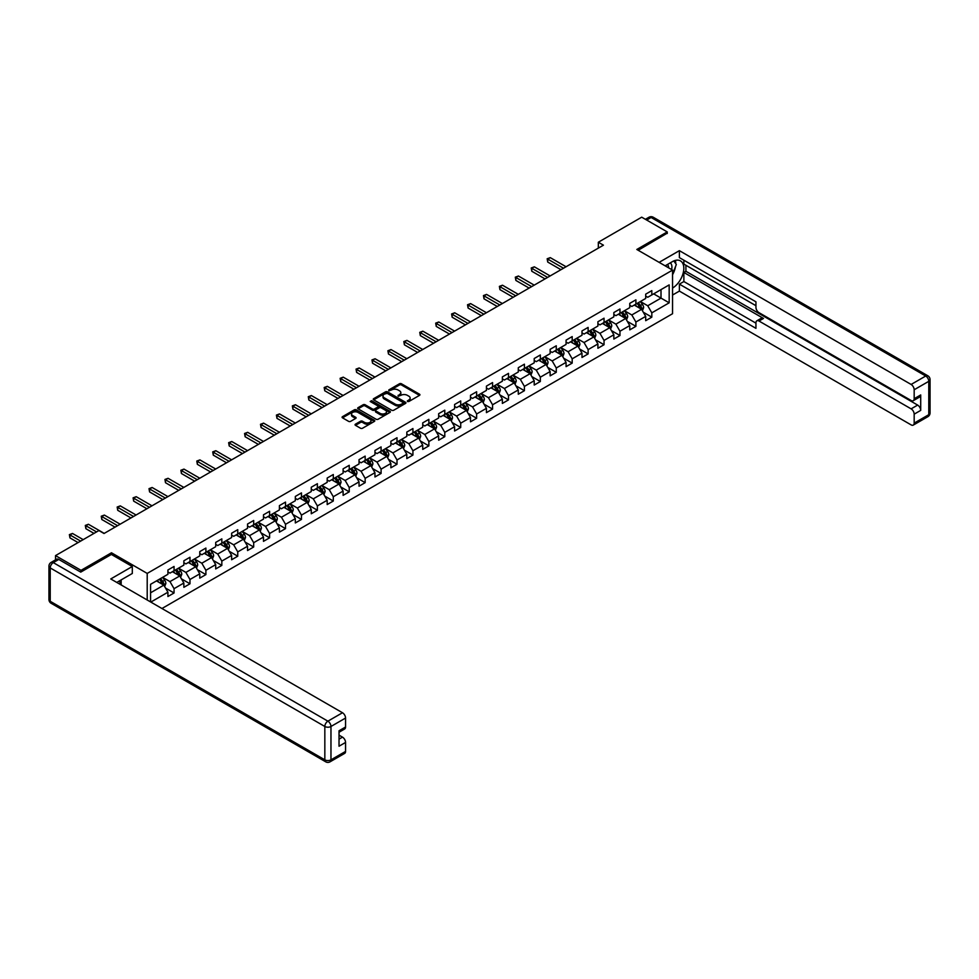 <?xml version="1.0" encoding="UTF-8"?>
<svg xmlns="http://www.w3.org/2000/svg" width="979" height="979" viewBox="0 0 979 979"><rect width="100%" height="100%" fill="white"/><g stroke="black" fill="none" stroke-linecap="round" stroke-linejoin="round"><path stroke-width="1.47" d="M407.448 401.5L408.855 401.5L419.501 395.357A1.42 0.82 0 0 0 419.501 394.194L401.463 383.78A1.42 0.82 0 0 0 399.456 383.78L388.81 389.936L388.81 390.743L391.588 389.948A4.54 2.619 0 0 1 398 389.948L399.505 390.817A4.54 2.619 0 0 1 400.839 392.665A4.54 2.619 0 0 1 399.505 394.513L398.135 396.116L400.913 395.32A4.54 2.619 0 0 1 407.325 395.32L408.83 396.189A4.54 2.619 0 0 1 410.152 398.049A4.54 2.619 0 0 1 408.83 399.897L407.448 401.5L407.448 400.692M355.475 424.164A1.42 0.82 0 0 0 355.475 425.327L360.529 428.239A1.42 0.82 0 0 0 362.536 428.239L374.357 421.423A1.42 0.82 0 0 0 374.357 420.26L356.319 409.846A1.42 0.82 0 0 0 354.312 409.846L342.491 416.675A1.42 0.82 0 0 0 342.491 417.825L348.61 421.362A1.42 0.82 0 0 0 350.604 421.362L355.671 418.437A1.42 0.82 0 0 0 355.671 417.287L352.636 415.537A3.794 2.191 0 0 1 351.522 413.982A3.794 2.191 0 0 1 353.872 411.963A3.794 2.191 0 0 1 357.996 412.44L369.878 419.293A3.794 2.191 0 0 1 370.98 420.835A3.794 2.191 0 0 1 368.642 422.855A3.794 2.191 0 0 1 364.518 422.39L362.536 421.239A1.42 0.82 0 0 0 360.529 421.239L355.475 424.164L355.475 425.327L360.529 422.426L360.529 421.239M111.471 554.493L111.471 552.78L81.049 570.341L55.522 555.607L55.522 559.866M111.471 552.78L147.205 573.413L672.549 270.106L672.549 313.721L161.951 608.51M667.237 233.504L667.237 231.913L636.815 249.474L672.549 270.106M667.237 231.913L641.71 217.179L598.328 242.229L598.328 248.128M55.522 555.607L98.916 530.557L104.019 533.506L603.431 245.178L598.328 242.229M391.698 410.25A1.42 0.82 0 0 0 393.693 410.25L405.526 403.421A1.42 0.82 0 0 0 405.526 402.271L387.488 391.857A1.42 0.82 0 0 0 385.481 391.857L373.66 398.686A1.42 0.82 0 0 0 373.66 399.836L391.698 410.25M370.6 401.72L389.923 412.428L378.114 419.245A1.42 0.82 0 0 1 376.107 419.245L358.069 408.83L363.136 405.93L363.136 404.755L358.069 407.68A1.42 0.82 0 0 0 358.069 408.83L358.069 407.68M363.136 405.93A1.42 0.82 0 0 1 365.143 405.93L365.143 404.755A1.42 0.82 0 0 0 363.136 404.755M365.143 404.755L372.448 408.977A1.42 0.82 0 0 0 374.455 408.977L377.821 407.044A1.42 0.82 0 0 0 377.821 405.881L370.197 401.488L371.604 400.68L389.936 411.266A1.42 0.82 0 0 1 389.936 412.416L389.936 411.266M147.205 599.992L147.205 573.413M165.524 588.061L174.054 592.98L174.054 588.673L183.856 583.019L183.856 587.327L189.975 583.79L189.975 579.482L199.777 573.829L199.777 578.124L205.896 574.587L205.896 570.292L215.698 564.626L215.698 568.934L221.829 565.397L221.829 561.089L231.631 555.436L231.631 559.743L237.75 556.207L237.75 551.899L247.552 546.245L247.552 550.541L253.683 547.004L253.683 542.709L263.473 537.043L263.473 541.35L269.604 537.814L269.604 533.506L279.407 527.852L279.407 532.148L285.525 528.623L285.525 524.316L295.328 518.662L295.328 522.957L301.459 519.421L301.459 515.125L311.261 509.459L311.261 513.767L317.38 510.23L317.38 505.923L327.182 500.269L327.182 504.564L333.301 501.028L333.301 496.732L343.103 491.079L343.103 495.374L349.234 491.837L349.234 487.542L359.036 481.876L359.036 486.184L365.155 482.647L365.155 478.339L374.957 472.686L374.957 476.981L381.088 473.444L381.088 469.149L390.878 463.483L390.878 467.791L397.009 464.254L397.009 459.959L406.811 454.293L406.811 458.6L412.93 455.064L412.93 450.756L422.732 445.102L422.732 449.398L428.863 445.861L428.863 441.566L438.665 435.9L438.665 440.207L444.784 436.671L444.784 432.363L454.586 426.709L454.586 431.017L460.717 427.48L460.717 423.173L470.507 417.519L470.507 421.814L476.638 418.278L476.638 413.982L486.441 408.316L486.441 412.624L492.559 409.087L492.559 404.78L502.362 399.126L502.362 403.434L508.493 399.897L508.493 395.589L518.283 389.936L518.283 394.231L524.414 390.694L524.414 386.399L534.216 380.733L534.216 385.041L540.335 381.504L540.335 377.196L550.137 371.543L550.137 375.85L556.268 372.314L556.268 368.006L566.07 362.352L566.07 366.648L572.189 363.111L572.189 358.816L581.991 353.15L581.991 357.457L588.122 353.921L588.122 349.613L597.912 343.959L597.912 348.267L604.043 344.73L604.043 340.423L613.845 334.769L613.845 339.064L619.964 335.528L619.964 331.232L629.766 325.566L629.766 329.874L635.897 326.337L635.897 322.03L645.699 316.376L645.699 320.684L651.818 317.147L651.818 312.839L669.171 302.817L669.171 284.901L661.009 289.613L661.009 298.105L669.171 302.817M174.054 592.98L167.923 596.517L167.923 592.209L150.827 602.085M150.57 601.938L150.57 584.316L167.923 574.294L167.923 569.998L174.054 566.462L174.054 570.757L183.856 565.103L183.856 560.796L189.975 557.259L189.975 561.567L199.777 555.901L199.777 551.605L205.896 548.069L205.896 552.364L215.698 546.71L215.698 542.403L221.829 538.878L221.829 543.174L231.631 537.52L231.631 533.212L237.75 529.676L237.75 533.983L247.552 528.317L247.552 524.022L253.683 520.485L253.683 524.781L263.473 519.127L263.473 514.819L269.604 511.283L269.604 515.59L279.407 509.937L279.407 505.629L285.525 502.092L285.525 506.4L295.328 500.734L295.328 496.439L301.459 492.902L301.459 497.197L311.261 491.544L311.261 487.236L317.38 483.699L317.38 488.007L327.182 482.353L327.182 478.046L333.301 474.509L333.301 478.817L343.103 473.151L343.103 468.855L349.234 465.319L349.234 469.614L359.036 463.96L359.036 459.653L365.155 456.116L365.155 460.424L374.957 454.77L374.957 450.462L381.088 446.926L381.088 451.233L390.878 445.567L390.878 441.272L397.009 437.735L397.009 442.031L406.811 436.377L406.811 432.069L412.93 428.533L412.93 432.84L422.732 427.187L422.732 422.879L428.863 419.342L428.863 423.65L438.665 417.984L438.665 413.689L444.784 410.152L444.784 414.447L454.586 408.794L454.586 404.486L460.717 400.949L460.717 405.257L470.507 399.603L470.507 395.296L476.638 391.759L476.638 396.067L486.441 390.401L486.441 386.105L492.559 382.569L492.559 386.864L502.362 381.21L502.362 376.903L508.493 373.366L508.493 377.674L518.283 372.02L518.283 367.712L524.414 364.176L524.414 368.483L534.216 362.817L534.216 358.522L540.335 354.985L540.335 359.281L550.137 353.627L550.137 349.319L556.268 345.783L556.268 350.09L566.07 344.437L566.07 340.129L572.189 336.592L572.189 340.9L581.991 335.234L581.991 330.939L588.122 327.402L588.122 331.697L597.912 326.044L597.912 321.736L604.043 318.199L604.043 322.507L613.845 316.841L613.845 312.546L619.964 309.009L619.964 313.317L629.766 307.651L629.766 303.355L635.897 299.819L635.897 304.114L645.699 298.46L645.699 294.153L651.818 290.616L651.818 294.924L669.171 284.901M172.414 571.699L179.769 575.946L169.967 581.599L162.612 577.365M167.923 571.932L169.967 573.119L174.054 570.757M169.967 581.599L174.054 588.673M179.769 575.946L183.856 583.019M188.347 562.509L195.69 566.755L185.888 572.409L178.545 568.163M183.856 562.741L185.888 563.916L189.975 561.567M185.888 572.409L189.975 579.482M195.69 566.755L199.777 573.829M204.268 553.319L211.623 557.553L201.821 563.219L194.466 558.972M199.777 553.551L201.821 554.726L205.896 552.364M201.821 563.219L205.896 570.292M211.623 557.553L215.698 564.626M220.189 544.116L227.544 548.362L217.742 554.016L210.399 549.782M215.698 544.348L217.742 545.536L221.829 543.174M217.742 554.016L221.829 561.089M227.544 548.362L231.631 555.436M236.123 534.926L243.465 539.172L233.675 544.826L226.32 540.579M231.631 535.158L233.675 536.333L237.75 533.983M233.675 544.826L237.75 551.899M243.465 539.172L247.552 546.245M252.044 525.723L259.398 529.969L249.596 535.635L242.241 531.389M247.552 525.968L249.596 527.143L253.683 524.781M249.596 535.635L253.683 542.709M259.398 529.969L263.473 537.043M267.965 516.533L275.319 520.779L265.517 526.433L258.175 522.199M263.473 516.765L265.517 517.952L269.604 515.59M265.517 526.433L269.604 533.506M275.319 520.779L279.407 527.852M283.898 507.342L291.252 511.589L281.45 517.242L274.096 512.996M279.407 507.575L281.45 508.75L285.525 506.4M281.45 517.242L285.525 524.316M291.252 511.589L295.328 518.662M299.819 498.14L307.173 502.386L297.371 508.052L290.017 503.806M295.328 498.384L297.371 499.559L301.459 497.197M297.371 508.052L301.459 515.125M307.173 502.386L311.261 509.459M315.752 488.949L323.094 493.196L313.292 498.849L305.95 494.603M311.261 489.182L313.292 490.369L317.38 488.007M313.292 498.849L317.38 505.923M323.094 493.196L327.182 500.269M331.673 479.759L339.028 484.005L329.225 489.659L321.871 485.413M327.182 479.991L329.225 481.166L333.301 478.817M329.225 489.659L333.301 496.732M339.028 484.005L343.103 491.079M347.594 470.556L354.949 474.803L345.146 480.469L337.804 476.222M343.103 470.801L345.146 471.976L349.234 469.614M345.146 480.469L349.234 487.542M354.949 474.803L359.036 481.876M363.527 461.366L370.87 465.612L361.08 471.266L353.725 467.02M359.036 461.598L361.08 462.786L365.155 460.424M361.08 471.266L365.155 478.339M370.87 465.612L374.957 472.686M379.448 452.176L386.803 456.422L377.001 462.076L369.646 457.829M374.957 452.408L377.001 453.583L381.088 451.233M377.001 462.076L381.088 469.149M386.803 456.422L390.878 463.483M395.381 442.973L402.724 447.219L392.922 452.885L385.579 448.639M390.878 443.218L392.922 444.393L397.009 442.031M392.922 452.885L397.009 459.959M402.724 447.219L406.811 454.293M411.302 433.783L418.657 438.029L408.855 443.683L401.5 439.436M406.811 434.015L408.855 435.202L412.93 432.84M408.855 443.683L412.93 450.756M418.657 438.029L422.732 445.102M427.223 424.592L434.578 428.826L424.776 434.492L417.421 430.246M422.732 424.825L424.776 426L428.863 423.65M424.776 434.492L428.863 441.566M434.578 428.826L438.665 435.9M443.157 415.39L450.499 419.636L440.697 425.302L433.354 421.056M438.665 415.634L440.697 416.809L444.784 414.447M440.697 425.302L444.784 432.363M450.499 419.636L454.586 426.709M459.078 406.199L466.432 410.446L456.63 416.099L449.275 411.853M454.586 406.432L456.63 407.619L460.717 405.257M456.63 416.099L460.717 423.173M466.432 410.446L470.507 417.519M474.999 397.009L482.353 401.243L472.551 406.909L465.209 402.663M470.507 397.241L472.551 398.416L476.638 396.067M472.551 406.909L476.638 413.982M482.353 401.243L486.441 408.316M490.932 387.806L498.274 392.053L488.484 397.707L481.13 393.472M486.441 388.051L488.484 389.226L492.559 386.864M488.484 397.707L492.559 404.78M498.274 392.053L502.362 399.126M506.853 378.616L514.208 382.862L504.405 388.516L497.051 384.27M502.362 378.849L504.405 380.036L508.493 377.674M504.405 388.516L508.493 395.589M514.208 382.862L518.283 389.936M522.786 369.426L530.128 373.66L520.326 379.326L512.984 375.079M518.283 369.658L520.326 370.833L524.414 368.483M520.326 379.326L524.414 386.399M530.128 373.66L534.216 380.733M538.707 360.223L546.062 364.469L536.259 370.123L528.905 365.889M534.216 360.468L536.259 361.643L540.335 359.281M536.259 370.123L540.335 377.196M546.062 364.469L550.137 371.543M554.628 351.033L561.983 355.279L552.18 360.933L544.826 356.686M550.137 351.265L552.18 352.452L556.268 350.09M552.18 360.933L556.268 368.006M561.983 355.279L566.07 362.352M570.561 341.842L577.904 346.077L568.101 351.742L560.759 347.496M566.07 342.075L568.101 343.25L572.189 340.9M568.101 351.742L572.189 358.816M577.904 346.077L581.991 353.15M586.482 332.64L593.837 336.886L584.035 342.54L576.68 338.306M581.991 332.884L584.035 334.059L588.122 331.697M584.035 342.54L588.122 349.613M593.837 336.886L597.912 343.959M602.403 323.449L609.758 327.696L599.956 333.349L592.613 329.103M597.912 323.682L599.956 324.869L604.043 322.507M599.956 333.349L604.043 340.423M609.758 327.696L613.845 334.769M618.336 314.259L625.679 318.493L615.889 324.159L608.534 319.913M613.845 314.492L615.889 315.666L619.964 313.317M615.889 324.159L619.964 331.232M625.679 318.493L629.766 325.566M634.257 305.056L641.612 309.303L631.81 314.957L624.455 310.722M629.766 305.301L631.81 306.476L635.897 304.114M631.81 314.957L635.897 322.03M641.612 309.303L645.699 316.376M653.654 293.859L661.009 298.105L647.731 305.766L640.388 301.52M645.699 296.099L647.731 297.273L651.818 294.924M647.731 305.766L651.818 312.839M81.049 570.341L81.049 571.932M150.57 592.797L163.836 585.136L156.493 580.902M163.836 585.136L167.923 592.209M643.289 312.215L651.818 317.147M627.368 321.418L635.897 326.337M611.447 330.608L619.964 335.528M595.513 339.799L604.043 344.73M579.592 349.001L588.122 353.921M563.671 358.192L572.189 363.111M547.738 367.394L556.268 372.314M531.817 376.585L540.335 381.504M515.884 385.775L524.414 390.694M499.963 394.978L508.493 399.897M484.042 404.168L492.559 409.087M468.109 413.358L476.638 418.278M452.188 422.561L460.717 427.48M436.267 431.751L444.784 436.671M420.334 440.942L428.863 445.861M404.413 450.144L412.93 455.064M388.479 459.335L397.009 464.254M372.558 468.525L381.088 473.444M356.637 477.728L365.155 482.647M340.704 486.918L349.234 491.837M324.783 496.108L333.301 501.028M308.862 505.311L317.38 510.23M292.929 514.501L301.459 519.421M277.008 523.692L285.525 528.623M261.075 532.894L269.604 537.814M245.154 542.085L253.683 547.004M229.233 551.275L237.75 556.207M213.3 560.477L221.829 565.397M197.379 569.668L205.896 574.587M181.458 578.858L189.975 583.79M407.851 401.647L408.83 401.072A4.54 2.619 0 0 0 410.152 399.224L410.152 398.049M400.839 392.665L400.839 393.839A4.54 2.619 0 0 1 399.505 395.7L398.526 396.262M419.477 395.369L401.463 384.967A1.42 0.82 0 0 0 399.456 384.967L389.214 390.878M405.502 403.434L387.488 393.032A1.42 0.82 0 0 0 385.481 393.032L373.672 399.848L373.66 398.686M403.018 403.25L403.018 402.442L387.182 393.301L384.331 394.145A4.54 2.619 0 0 0 382.997 395.993A4.54 2.619 0 0 0 384.331 397.841L395.149 404.094A4.54 2.619 0 0 0 401.561 404.094L403.018 403.25L403.018 404.425L403.311 402.846M382.997 395.993L382.997 397.168A4.54 2.619 0 0 0 384.331 399.016L384.331 397.841M403.018 404.425L401.561 405.269A4.54 2.619 0 0 1 395.149 405.269L384.331 399.016M365.143 405.93L372.448 410.152A1.42 0.82 0 0 0 374.455 410.152L377.821 408.219A1.42 0.82 0 0 0 378.224 407.643L378.224 406.456M380.048 413.358A3.794 2.191 0 0 0 384.172 413.836A3.794 2.191 0 0 0 386.521 411.816A3.794 2.191 0 0 0 385.408 410.262L381.223 407.851A1.42 0.82 0 0 0 379.216 407.851L375.863 409.785A1.42 0.82 0 0 0 375.863 410.947L380.048 413.358L380.048 414.545A3.794 2.191 0 0 0 384.172 415.01A3.794 2.191 0 0 0 386.521 412.991L386.521 411.816M375.446 410.372L375.446 411.547A1.42 0.82 0 0 0 375.863 412.122L375.863 410.947M380.048 414.545L375.863 412.122M370.98 420.835L370.98 422.022A3.794 2.191 0 0 1 368.642 424.042A3.794 2.191 0 0 1 364.518 423.564L362.536 422.426A1.42 0.82 0 0 0 360.529 422.426M351.522 413.982L351.522 415.157A3.794 2.191 0 0 0 352.636 416.711L352.636 415.537M355.646 418.449L352.636 416.711M374.357 420.26L374.357 421.423L356.319 411.021A1.42 0.82 0 0 0 354.312 411.021L342.515 417.837M642.42 310.698L643.631 307.639A3.83 2.215 -120 0 0 642.408 304.383L640.303 301.569M636.631 306.427L635.2 304.518M566.07 266.753L550.271 257.636L547.726 259.105L547.726 262.054L560.955 269.69M637.133 303.392L639.25 306.207A3.83 2.215 60 0 1 640.339 308.507L641.563 307.81A3.83 2.215 -120 0 0 640.474 305.497L638.369 302.695M637.402 303.245L639.74 306.366A1.946 1.126 60 0 1 640.095 306.953L641.563 307.81M547.726 262.054L547.163 258.774L563.512 268.222M547.163 258.774L550.271 257.636M671.606 269.568A9.386 5.421 120 0 0 670.223 262.898M668.62 267.842A6.425 3.708 120 0 0 667.299 264.611A6.425 3.708 120 0 0 667.274 264.599M673.809 260.94L676.318 264.514L672.549 274.242M119.218 581.024L121.58 585.197M665.145 265.835L672.34 261.674A16.239 9.374 120 0 1 680.454 260.879A16.239 9.374 120 0 1 682.987 273.753A16.239 9.374 120 0 1 672.549 288.083M672.549 295.034L679.377 291.093L679.377 284.13L755.947 328.344L755.947 322.801A4.332 2.496 -120 0 1 756.84 320.818A4.332 2.496 -120 0 1 759.006 321.026L911.119 408.855L917.653 405.086A4.332 2.496 60 0 1 920.713 410.385L920.713 394.941A4.332 2.496 60 0 1 919.819 396.923L913.285 400.692A4.332 2.496 -120 0 0 914.178 398.71L914.178 389.752A4.332 2.496 -120 0 0 911.119 384.453L925.718 376.022L651.108 217.473L646.666 220.042M685.912 265.272L685.912 271.293L683.868 272.468L683.868 281.548L679.377 284.13M683.868 260.206L683.868 264.097L755.947 305.705M913.285 400.692A4.332 2.496 -120 0 1 911.119 400.484L759.006 312.668A4.332 2.496 -120 0 1 755.947 307.357L755.947 301.813L679.377 257.612L679.377 250.661L911.119 384.453M659.124 262.36L679.377 250.661M679.377 291.093L911.119 424.886A4.332 2.496 -120 0 0 913.285 425.094A4.332 2.496 -120 0 0 914.178 423.112L914.178 414.154A4.332 2.496 -120 0 0 911.119 408.855M667.237 233.149L638.186 250.269M683.868 272.468L763.498 318.444L759.006 321.026M685.912 271.293L917.653 405.086M683.868 281.548L755.947 323.156M756.84 320.818L761.332 318.224A4.332 2.496 60 0 1 763.498 318.444M672.549 274.72A16.239 9.374 120 0 0 675.498 266.631M675.755 263.718A16.239 9.374 120 0 0 675.351 260.402M58.789 559.437L53.282 562.619A4.332 2.496 -120 0 0 51.116 562.411L56.623 559.229A4.332 2.496 60 0 1 58.789 559.437L80.743 572.115L111.373 554.432L132.3 566.511L132.3 573.474L117.798 581.844A16.239 9.374 120 0 0 116.819 582.456M132.3 566.511L110.762 578.956L342.491 712.749A4.332 2.496 60 0 1 345.563 718.048L345.563 727.005A4.332 2.496 60 0 1 344.657 728.988L339.028 732.243M121.163 583.802L121.163 579.898M339.028 739.145L342.491 737.15A4.332 2.496 60 0 1 345.563 742.449L345.563 751.407A4.332 2.496 60 0 1 344.657 753.389L330.058 761.821A4.332 2.496 -120 0 0 330.963 759.839L345.563 751.407M345.563 727.005L339.028 730.775L339.028 746.218L345.563 742.449M342.491 737.15L339.028 735.143M626.487 319.9L627.71 316.841A3.83 2.215 -120 0 0 626.487 313.574L624.382 310.759M620.698 315.617L619.279 313.708M550.137 275.943L534.35 266.826L531.793 268.295L531.793 271.244L545.034 278.893M621.212 312.595L623.317 315.409A3.83 2.215 60 0 1 624.418 317.71L625.642 317A3.83 2.215 -120 0 0 624.541 314.7L622.436 311.885M621.481 312.436L623.819 315.556A1.946 1.126 60 0 1 624.174 316.156L625.642 317M531.793 271.244L531.23 267.977L547.591 277.412M531.23 267.977L534.35 266.826M610.566 329.091L611.777 326.031A3.83 2.215 -120 0 0 610.553 322.776L608.448 319.962M604.777 324.82L603.345 322.911M534.216 285.134L518.417 276.017L515.872 277.498L515.872 280.435L529.113 288.083M605.291 321.785L607.396 324.6A3.83 2.215 60 0 1 608.485 326.9L609.709 326.191A3.83 2.215 -120 0 0 608.62 323.89L606.515 321.075M605.548 321.638L607.886 324.759A1.946 1.126 60 0 1 608.24 325.346L609.709 326.191M515.872 280.435L515.309 277.167L531.658 286.614M515.309 277.167L518.417 276.017M594.645 338.281L595.856 335.222A3.83 2.215 -120 0 0 594.632 331.967L592.528 329.152M588.856 334.01L587.424 332.101M518.283 294.336L502.496 285.219L499.939 286.688L499.939 289.637L513.18 297.273M589.358 330.975L591.463 333.79A3.83 2.215 60 0 1 592.564 336.091L593.788 335.393A3.83 2.215 -120 0 0 592.699 333.093L590.582 330.278M589.627 330.829L591.965 333.949A1.946 1.126 60 0 1 592.319 334.537L593.788 335.393M499.939 289.637L499.388 286.37L515.737 295.805M499.388 286.37L502.496 285.219M578.711 347.484L579.923 344.424A3.83 2.215 -120 0 0 578.711 341.157L576.607 338.342M572.923 343.201L571.491 341.292M502.362 303.527L486.575 294.41L484.018 295.878L484.018 298.828L497.259 306.476M573.437 340.178L575.542 342.993A3.83 2.215 60 0 1 576.643 345.293L577.867 344.584A3.83 2.215 -120 0 0 576.766 342.283L574.661 339.468M573.706 340.019L576.044 343.139A1.946 1.126 60 0 1 576.398 343.739L577.867 344.584M484.018 298.828L483.455 295.56L499.816 304.995M483.455 295.56L486.575 294.41M562.79 356.674L564.002 353.615A3.83 2.215 -120 0 0 562.778 350.36L560.673 347.545M557.002 352.403L555.57 350.494M486.441 312.717L470.642 303.6L468.097 305.081L468.097 308.03L481.338 315.666M557.516 349.368L559.621 352.183A3.83 2.215 60 0 1 560.71 354.484L561.934 353.774A3.83 2.215 -120 0 0 560.845 351.473L558.74 348.659M557.773 349.222L560.11 352.342A1.946 1.126 60 0 1 560.465 352.929L561.934 353.774M468.097 308.03L467.534 304.75L483.883 314.198M467.534 304.75L470.642 303.6M546.857 365.865L548.081 362.805A3.83 2.215 -120 0 0 546.857 359.55L544.752 356.735M541.081 361.594L539.649 359.685M470.507 321.92L454.721 312.803L452.163 314.271L452.163 317.22L465.404 324.869M541.583 358.559L543.688 361.373A3.83 2.215 60 0 1 544.789 363.674L546.013 362.976A3.83 2.215 -120 0 0 544.911 360.676L542.807 357.861M541.852 358.412L544.189 361.532A1.946 1.126 60 0 1 544.544 362.12L546.013 362.976M452.163 317.22L451.6 313.953L467.962 323.388M451.6 313.953L454.721 312.803M530.936 375.067L532.148 372.008A3.83 2.215 -120 0 0 530.936 368.74L528.819 365.938M525.148 370.784L523.716 368.875M454.586 331.11L438.788 321.993L436.242 323.462L436.242 326.411L449.483 334.059M525.662 367.761L527.767 370.576A3.83 2.215 60 0 1 528.856 372.877L530.092 372.167A3.83 2.215 -120 0 0 528.99 369.866L526.886 367.052M525.931 367.602L528.268 370.723A1.946 1.126 60 0 1 528.623 371.322L530.092 372.167M436.242 326.411L435.679 323.143L452.029 332.579M435.679 323.143L438.788 321.993M515.015 384.257L516.227 381.198A3.83 2.215 -120 0 0 515.003 377.943L512.898 375.128M509.227 379.987L507.795 378.078M438.665 340.3L422.867 331.183L420.321 332.664L420.321 335.613L433.55 343.25M509.729 376.952L511.846 379.766A3.83 2.215 60 0 1 512.935 382.067L514.159 381.357A3.83 2.215 -120 0 0 513.069 379.057L510.952 376.242M509.998 376.805L512.335 379.925A1.946 1.126 60 0 1 512.69 380.513L514.159 381.357M420.321 335.613L419.758 332.334L436.108 341.781M419.758 332.334L422.867 331.183M499.082 393.448L500.306 390.388A3.83 2.215 -120 0 0 499.082 387.133L496.977 384.319M493.294 389.177L491.874 387.268M422.732 349.503L406.946 340.386L404.388 341.855L404.388 344.804L417.629 352.452M493.808 386.154L495.912 388.957A3.83 2.215 60 0 1 497.014 391.257L498.238 390.56A3.83 2.215 -120 0 0 497.136 388.259L495.031 385.445M494.077 385.995L496.414 389.116A1.946 1.126 60 0 1 496.769 389.703L498.238 390.56M404.388 344.804L403.825 341.536L420.187 350.971M403.825 341.536L406.946 340.386M483.161 402.65L484.372 399.591A3.83 2.215 -120 0 0 483.149 396.324L481.044 393.521M477.373 398.38L475.941 396.458M406.811 358.693L391.013 349.576L388.467 351.045L388.467 353.994L401.708 361.643M477.887 395.345L479.991 398.159A3.83 2.215 60 0 1 481.081 400.46L482.304 399.75A3.83 2.215 -120 0 0 481.215 397.45L479.11 394.635M478.144 395.186L480.481 398.306A1.946 1.126 60 0 1 480.836 398.906L482.304 399.75M388.467 353.994L387.904 350.727L404.254 360.162M387.904 350.727L391.013 349.576M467.24 411.841L468.451 408.781A3.83 2.215 -120 0 0 467.228 405.526L465.123 402.712M461.452 407.57L460.02 405.661M390.878 367.884L375.092 358.767L372.534 360.248L372.534 363.197L385.775 370.833M461.953 404.535L464.058 407.35A3.83 2.215 60 0 1 465.16 409.65L466.383 408.941A3.83 2.215 -120 0 0 465.294 406.64L463.177 403.825M462.223 404.388L464.56 407.509A1.946 1.126 60 0 1 464.915 408.096L466.383 408.941M372.534 363.197L371.971 359.917L388.333 369.364M371.971 359.917L375.092 358.767M451.307 421.031L452.518 417.972A3.83 2.215 -120 0 0 451.307 414.717L449.19 411.902M445.518 416.76L444.087 414.851M374.957 377.086L359.171 367.969L356.613 369.438L356.613 372.387L369.854 380.036M446.032 413.738L448.137 416.54A3.83 2.215 60 0 1 449.239 418.841L450.462 418.143A3.83 2.215 -120 0 0 449.361 415.842L447.256 413.028M446.302 413.579L448.639 416.699A1.946 1.126 60 0 1 448.994 417.287L450.462 418.143M356.613 372.387L356.05 369.12L372.412 378.555M356.05 369.12L359.171 367.969M435.386 430.234L436.597 427.174A3.83 2.215 -120 0 0 435.374 423.907L433.269 421.105M429.597 425.963L428.166 424.042M359.036 386.277L343.237 377.16L340.692 378.628L340.692 381.577L353.933 389.226M430.099 422.928L432.216 425.743A3.83 2.215 60 0 1 433.305 428.043L434.529 427.333A3.83 2.215 -120 0 0 433.44 425.033L431.335 422.218M430.368 422.769L432.706 425.889A1.946 1.126 60 0 1 433.061 426.489L434.529 427.333M340.692 381.577L340.129 378.31L356.478 387.757M340.129 378.31L343.237 377.16M419.453 439.424L420.676 436.365A3.83 2.215 -120 0 0 419.453 433.11L417.348 430.295M413.676 435.153L412.245 433.244M343.103 395.467L327.316 386.35L324.759 387.831L324.759 390.78L338 398.416M414.178 432.118L416.283 434.933A3.83 2.215 60 0 1 417.384 437.234L418.608 436.524A3.83 2.215 -120 0 0 417.507 434.223L415.402 431.409M414.447 431.972L416.785 435.092A1.946 1.126 60 0 1 417.14 435.679L418.608 436.524M324.759 390.78L324.196 387.5L340.557 396.948M324.196 387.5L327.316 386.35M403.532 448.615L404.743 445.555A3.83 2.215 -120 0 0 403.532 442.3L401.414 439.485M397.743 444.344L396.311 442.435M327.182 404.67L311.383 395.553L308.838 397.021L308.838 399.97L322.079 407.619M398.257 441.321L400.362 444.123A3.83 2.215 60 0 1 401.451 446.424L402.687 445.726A3.83 2.215 -120 0 0 401.586 443.426L399.481 440.611M398.526 441.162L400.864 444.282A1.946 1.126 60 0 1 401.206 444.87L402.687 445.726M308.838 399.97L308.275 396.703L324.624 406.138M308.275 396.703L311.383 395.553M387.611 457.817L388.822 454.758A3.83 2.215 -120 0 0 387.598 451.49L385.493 448.688M381.822 453.546L380.39 451.625M311.261 413.86L295.462 404.743L292.905 406.212L292.905 409.161L306.146 416.809M382.324 450.511L384.441 453.326A3.83 2.215 60 0 1 385.53 455.627L386.754 454.917A3.83 2.215 -120 0 0 385.665 452.616L383.548 449.802M382.593 450.352L384.931 453.473A1.946 1.126 60 0 1 385.285 454.072L386.754 454.917M292.905 409.161L292.354 405.893L308.703 415.341M292.354 405.893L295.462 404.743M371.677 467.007L372.901 463.948A3.83 2.215 -120 0 0 371.677 460.693L369.572 457.878M365.889 462.737L364.457 460.828M295.328 423.05L279.541 413.933L276.984 415.414L276.984 418.363L290.225 426M366.403 459.702L368.508 462.516A3.83 2.215 60 0 1 369.609 464.817L370.833 464.107A3.83 2.215 -120 0 0 369.732 461.807L367.627 458.992M366.672 459.555L369.01 462.675A1.946 1.126 60 0 1 369.364 463.263L370.833 464.107M276.984 418.363L276.421 415.084L292.782 424.531M276.421 415.084L279.541 413.933M355.756 476.198L356.968 473.138A3.83 2.215 -120 0 0 355.744 469.883L353.639 467.069M349.968 471.927L348.536 470.018M279.407 432.253L263.608 423.136L261.063 424.605L261.063 427.554L274.304 435.202M350.482 468.904L352.587 471.707A3.83 2.215 60 0 1 353.676 474.007L354.9 473.31A3.83 2.215 -120 0 0 353.811 471.009L351.706 468.195M350.739 468.745L353.076 471.866A1.946 1.126 60 0 1 353.431 472.453L354.9 473.31M261.063 427.554L260.5 424.286L276.849 433.721M260.5 424.286L263.608 423.136M339.835 485.4L341.047 482.341A3.83 2.215 -120 0 0 339.823 479.074L337.718 476.271M334.047 481.13L332.615 479.208M263.473 441.443L247.687 432.326L245.129 433.807L245.129 436.744L258.37 444.393M334.549 478.095L336.654 480.909A3.83 2.215 60 0 1 337.755 483.21L338.979 482.5A3.83 2.215 -120 0 0 337.89 480.199L335.773 477.385M334.818 477.936L337.155 481.056A1.946 1.126 60 0 1 337.51 481.656L338.979 482.5M245.129 436.744L244.566 433.477L260.928 442.924M244.566 433.477L247.687 432.326M323.902 494.591L325.114 491.531A3.83 2.215 -120 0 0 323.902 488.276L321.785 485.462M318.114 490.32L316.682 488.411M247.552 450.646L231.766 441.517L229.208 442.997L229.208 445.947L242.449 453.583M318.628 487.285L320.733 490.1A3.83 2.215 60 0 1 321.834 492.4L323.058 491.691A3.83 2.215 -120 0 0 321.956 489.39L319.852 486.587M318.897 487.138L321.234 490.259A1.946 1.126 60 0 1 321.589 490.846L323.058 491.691M229.208 445.947L228.645 442.667L244.995 452.114M228.645 442.667L231.766 441.517M307.981 503.781L309.193 500.722A3.83 2.215 -120 0 0 307.969 497.467L305.864 494.652M302.193 499.51L300.761 497.601M231.631 459.836L215.833 450.719L213.287 452.188L213.287 455.137L226.528 462.786M302.695 496.488L304.812 499.29A3.83 2.215 60 0 1 305.901 501.603L307.125 500.893A3.83 2.215 -120 0 0 306.035 498.592L303.931 495.778M302.964 496.329L305.301 499.449A1.946 1.126 60 0 1 305.656 500.036L307.125 500.893M213.287 455.137L212.724 451.87L229.074 461.305M212.724 451.87L215.833 450.719M292.048 512.984L293.272 509.924A3.83 2.215 -120 0 0 292.048 506.669L289.943 503.855M286.272 508.713L284.84 506.792M215.698 469.027L199.912 459.91L197.354 461.39L197.354 464.327L210.595 471.976M286.774 505.678L288.878 508.493A3.83 2.215 60 0 1 289.98 510.793L291.204 510.083A3.83 2.215 -120 0 0 290.102 507.783L287.997 504.968M287.043 505.519L289.38 508.639A1.946 1.126 60 0 1 289.735 509.239L291.204 510.083M197.354 464.327L196.791 461.06L213.153 470.507M196.791 461.06L199.912 459.91M276.127 522.174L277.338 519.115A3.83 2.215 -120 0 0 276.127 515.86L274.01 513.045M270.339 517.903L268.907 515.994M199.777 478.229L183.979 469.1L181.433 470.581L181.433 473.53L194.674 481.166M270.853 514.868L272.957 517.683A3.83 2.215 60 0 1 274.047 519.984L275.27 519.274A3.83 2.215 -120 0 0 274.181 516.973L272.076 514.171M271.122 514.721L273.459 517.842A1.946 1.126 60 0 1 273.802 518.429L275.27 519.274M181.433 473.53L180.87 470.25L197.22 479.698M180.87 470.25L183.979 469.1M260.206 531.364L261.417 528.305A3.83 2.215 -120 0 0 260.194 525.05L258.089 522.235M254.418 527.094L252.986 525.185M183.856 487.42L168.058 478.303L165.5 479.771L165.5 482.72L178.741 490.369M254.919 524.071L257.036 526.886A3.83 2.215 60 0 1 258.126 529.186L259.349 528.476A3.83 2.215 -120 0 0 258.26 526.176L256.143 523.361M255.189 523.912L257.526 527.032A1.946 1.126 60 0 1 257.881 527.62L259.349 528.476M165.5 482.72L164.949 479.453L181.299 488.888M164.949 479.453L168.058 478.303M244.273 540.567L245.496 537.508A3.83 2.215 -120 0 0 244.273 534.253L242.168 531.438M238.484 536.296L237.053 534.387M167.923 496.61L152.137 487.493L149.579 488.974L149.579 491.911L162.82 499.559M238.998 533.261L241.103 536.076A3.83 2.215 60 0 1 242.205 538.377L243.428 537.667A3.83 2.215 -120 0 0 242.327 535.366L240.222 532.552M239.268 533.102L241.605 536.223A1.946 1.126 60 0 1 241.96 536.822L243.428 537.667M149.579 491.911L149.016 488.643L165.378 498.091M149.016 488.643L152.137 487.493M228.352 549.757L229.563 546.698A3.83 2.215 -120 0 0 228.34 543.443L226.235 540.628M222.563 545.487L221.132 543.578M152.002 505.813L136.203 496.696L133.658 498.164L133.658 501.113L146.899 508.75M223.077 542.452L225.182 545.266A3.83 2.215 60 0 1 226.271 547.567L227.495 546.857A3.83 2.215 -120 0 0 226.406 544.557L224.301 541.754M223.334 542.305L225.672 545.425A1.946 1.126 60 0 1 226.027 546.013L227.495 546.857M133.658 501.113L133.095 497.834L149.444 507.281M133.095 497.834L136.203 496.696M212.431 558.948L213.642 555.888A3.83 2.215 -120 0 0 212.419 552.633L210.314 549.819M206.642 554.677L205.211 552.768M136.069 515.003L120.282 505.886L117.725 507.355L117.725 510.304L130.966 517.952M207.144 551.654L209.249 554.469A3.83 2.215 60 0 1 210.35 556.77L211.574 556.06A3.83 2.215 -120 0 0 210.473 553.759L208.368 550.944M207.413 551.495L209.751 554.616A1.946 1.126 60 0 1 210.106 555.203L211.574 556.06M117.725 510.304L117.162 507.036L133.523 516.471M117.162 507.036L120.282 505.886M196.498 568.15L197.709 565.091A3.83 2.215 -120 0 0 196.498 561.836L194.38 559.021M190.709 563.88L189.277 561.97M120.148 524.193L104.361 515.076L101.804 516.557L101.804 519.494L115.045 527.143M191.223 560.845L193.328 563.659A3.83 2.215 60 0 1 194.429 565.96L195.653 565.25A3.83 2.215 -120 0 0 194.552 562.949L192.447 560.135M191.492 560.686L193.83 563.806A1.946 1.126 60 0 1 194.185 564.406L195.653 565.25M101.804 519.494L101.241 516.227L117.59 525.674M101.241 516.227L104.361 515.076M180.577 577.341L181.788 574.281A3.83 2.215 -120 0 0 180.564 571.026L178.459 568.212M174.788 573.07L173.356 571.161M104.227 533.396L88.428 524.279L85.883 525.747L85.883 528.697L94.008 533.396M175.29 570.035L177.407 572.85A3.83 2.215 60 0 1 178.496 575.15L179.72 574.44A3.83 2.215 -120 0 0 178.631 572.14L176.526 569.337M175.559 569.888L177.897 573.009A1.946 1.126 60 0 1 178.251 573.596L179.72 574.44M85.883 528.697L85.32 525.417L96.566 531.915M85.32 525.417L88.428 524.279M164.643 586.531L165.867 583.472A3.83 2.215 -120 0 0 164.643 580.217L162.538 577.402M158.867 582.26L157.435 580.351M83.191 539.637L72.507 533.469L69.95 534.938L69.95 537.887L78.087 542.586M159.369 579.238L161.474 582.052A3.83 2.215 60 0 1 162.575 584.353L163.799 583.643A3.83 2.215 -120 0 0 162.698 581.342L160.593 578.528M159.638 579.078L161.976 582.199A1.946 1.126 60 0 1 162.33 582.799L163.799 583.643M69.95 537.887L69.387 534.62L80.645 541.118M69.387 534.62L72.507 533.469M408.83 401.072L408.83 399.897M398.135 396.116L398.135 395.308M399.505 395.7L399.505 394.513M388.81 390.743L388.81 389.936M399.456 384.967L399.456 383.78M401.463 384.967L401.463 383.78M419.501 395.357L419.501 394.194M385.481 393.032L385.481 391.857M387.488 393.032L387.488 391.857M405.526 403.421L405.526 402.271M395.149 405.269L395.149 404.094M401.561 405.269L401.561 404.094M372.448 410.152L372.448 408.977M374.455 410.152L374.455 408.977M377.821 408.219L377.821 407.044M371.604 401.855L371.604 400.68M362.536 422.426L362.536 421.239M364.518 423.564L364.518 422.39M355.671 418.437L355.671 417.287M342.491 417.825L342.491 416.675M354.312 411.021L354.312 409.846M356.319 411.021L356.319 409.846M641.233 309.083L643.607 307.712M640.474 305.497L642.408 304.383M637.745 307.076L639.25 306.207M914.178 398.71L920.713 394.941M920.713 410.385L914.178 414.154M914.178 423.112L928.777 414.692L928.777 381.333L914.178 389.752M928.777 414.692A4.332 2.496 60 0 1 927.884 416.675A4.332 4.332 0 0 0 930.05 412.918A4.332 2.496 180 0 1 928.777 414.692M928.777 381.333A4.332 2.496 0 0 0 930.05 379.558A4.332 4.332 0 0 0 927.884 375.814A4.332 2.496 -60 0 0 925.718 376.022A4.332 2.496 60 0 1 928.777 381.333M645.394 219.308L648.942 217.265A4.332 2.496 60 0 1 651.108 217.473A4.332 2.496 -60 0 1 653.274 217.265L927.884 375.814M51.116 562.411A4.332 4.332 0 0 0 48.95 566.156A4.332 2.496 180 0 0 50.223 567.93A4.332 2.496 -60 0 1 53.282 562.619L327.892 721.168A4.332 2.496 -60 0 0 324.832 726.479L50.223 567.93L50.223 601.29L324.832 759.839L324.832 726.479A4.332 2.496 -0 0 0 330.963 726.479L330.963 759.839A4.332 2.496 180 0 1 324.832 759.839A4.332 2.496 -60 0 0 325.726 761.821A4.332 4.332 0 0 0 330.058 761.821M345.563 718.048L330.963 726.479A4.332 2.496 -120 0 0 327.892 721.168L342.491 712.749M51.116 603.272A4.332 2.496 -60 0 1 50.223 601.29A4.332 2.496 -0 0 1 48.95 599.527A4.332 4.332 0 0 0 51.116 603.272L325.726 761.821M625.312 318.285L627.686 316.915M624.541 314.7L626.487 313.574M621.824 316.266L623.317 315.409M609.379 327.476L611.753 326.105M608.62 323.89L610.553 322.776M605.903 325.469L607.396 324.6M593.458 336.666L595.832 335.295M592.699 333.093L594.632 331.967M589.97 334.659L591.463 333.79M577.524 345.868L579.898 344.498M576.766 342.283L578.711 341.157M574.049 343.849L575.542 342.993M561.603 355.059L563.977 353.688M560.845 351.473L562.778 350.36M558.116 353.052L559.621 352.183M545.682 364.249L548.056 362.879M544.911 360.676L546.857 359.55M542.195 362.242L543.688 361.373M529.749 373.452L532.123 372.081M528.99 369.866L530.936 368.74M526.274 371.433L527.767 370.576M513.828 382.642L516.202 381.272M513.069 379.057L515.003 377.943M510.34 380.635L511.846 379.766M497.907 391.833L500.281 390.462M497.136 388.259L499.082 387.133M494.419 389.826L495.912 388.957M481.974 401.035L484.348 399.665M481.215 397.45L483.149 396.324M478.498 399.016L479.991 398.159M466.053 410.225L468.427 408.855M465.294 406.64L467.228 405.526M462.565 408.219L464.058 407.35M450.12 419.416L452.494 418.045M449.361 415.842L451.307 414.717M446.644 417.409L448.137 416.54M434.199 428.618L436.573 427.248M433.44 425.033L435.374 423.907M430.711 426.599L432.216 425.743M418.278 437.809L420.652 436.438M417.507 434.223L419.453 433.11M414.79 435.802L416.283 434.933M402.345 446.999L404.719 445.629M401.586 443.426L403.532 442.3M398.869 444.992L400.362 444.123M386.424 456.202L388.798 454.831M385.665 452.616L387.598 451.49M382.936 454.183L384.441 453.326M370.503 465.392L372.864 464.022M369.732 461.807L371.677 460.693M367.015 463.385L368.508 462.516M354.569 474.582L356.943 473.212M353.811 471.009L355.744 469.883M351.094 472.576L352.587 471.707M338.648 483.785L341.022 482.414M337.89 480.199L339.823 479.074M335.161 481.766L336.654 480.909M322.715 492.975L325.089 491.605M321.956 489.39L323.902 488.276M319.24 490.968L320.733 490.1M306.794 502.166L309.168 500.795M306.035 498.592L307.969 497.467M303.306 500.159L304.812 499.29M290.873 511.368L293.247 509.998M290.102 507.783L292.048 506.669M287.385 509.349L288.878 508.493M274.94 520.559L277.314 519.188M274.181 516.973L276.127 515.86M271.464 518.552L272.957 517.683M259.019 529.749L261.393 528.379M258.26 526.176L260.194 525.05M255.531 527.742L257.036 526.886M243.098 538.952L245.46 537.581M242.327 535.366L244.273 534.253M239.61 536.933L241.103 536.076M227.165 548.142L229.539 546.771M226.406 544.557L228.34 543.443M223.677 546.135L225.182 545.266M211.244 557.332L213.618 555.974M210.473 553.759L212.419 552.633M207.756 555.326L209.249 554.469M195.31 566.535L197.685 565.164M194.552 562.949L196.498 561.836M191.835 564.516L193.328 563.659M179.39 575.725L181.764 574.355M178.631 572.14L180.564 571.026M175.902 573.718L177.407 572.85M163.469 584.928L165.843 583.557M162.698 581.342L164.643 580.217M159.981 582.909L161.474 582.052M913.285 425.094L927.884 416.675M930.05 412.918L930.05 379.558M653.274 217.265A4.332 4.332 0 0 0 648.942 217.265M48.95 566.156L48.95 599.527"/></g></svg>
